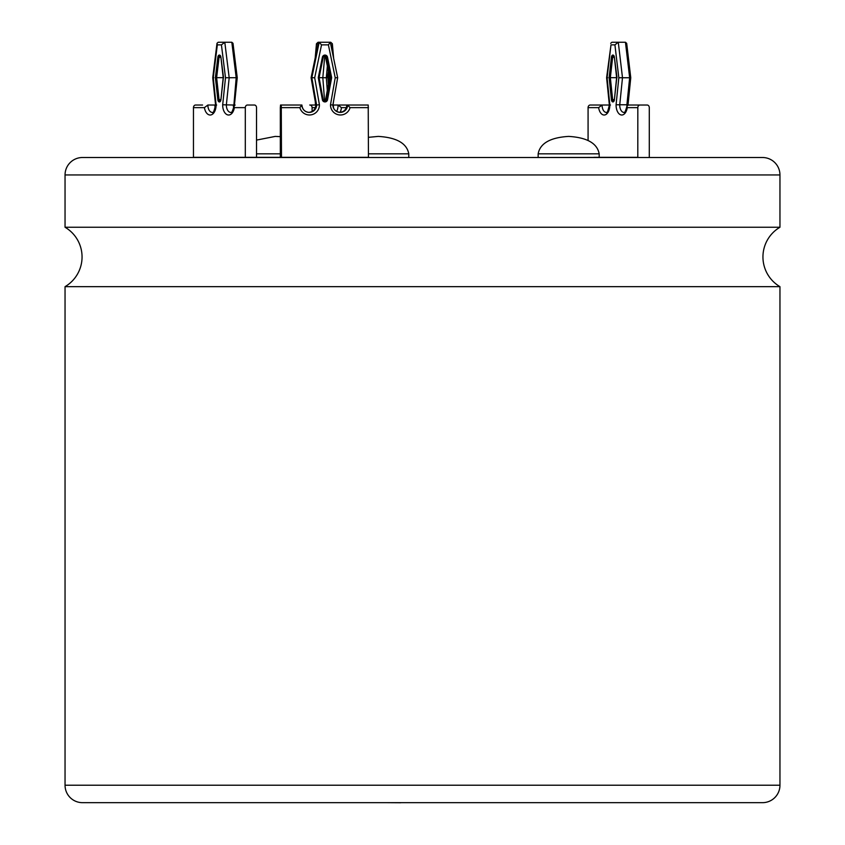 <?xml version="1.0" encoding="UTF-8"?>
<svg xmlns="http://www.w3.org/2000/svg" width="845" height="845" viewBox="0 0 845 845"><rect width="100%" height="100%" fill="white"/><g stroke="black" fill="none" stroke-linecap="round" stroke-linejoin="round"><path stroke-width="1.27" d="M223.196 77.666L215.39 77.655L217.862 57.154A2.619 1.553 90 0 1 219.383 55.062A2.619 1.553 90 0 1 220.904 57.154L223.545 77.666M233.727 107.991A7.383 4.383 90 0 1 233.357 105.023L222.689 104.78L225.499 77.751L221.432 44.869L217.334 44.869L213.267 77.751L216.088 104.78A9.992 5.936 90 0 1 211.007 114.909A9.992 5.936 90 0 1 204.416 107.642L193.463 107.642A2.619 2.102 -90 0 1 195.565 105.023L202.578 105.023M233.907 104.78L236.199 77.708L225.499 77.751M236.199 77.708L231.815 42.25L224.802 42.25L221.432 44.869M231.815 42.25L232.998 43.285L237.244 77.729L234.414 105.224M245.303 157.328L193.463 157.328L256.521 157.328L256.521 107.642A2.619 2.102 90 0 0 254.419 105.023L247.405 105.023A2.619 2.102 90 0 0 245.303 107.642L245.303 157.328L193.463 157.328L193.463 107.642M254.419 105.023L247.405 105.023M215.253 107.991A7.383 4.383 90 0 1 214.883 105.023L207.87 105.023L204.416 107.642M217.334 44.869L216.996 43.285L218.168 42.25L224.802 42.25L229.185 77.708L226.344 105.023A7.383 4.383 -90 0 0 230.727 112.396C231.456 113.399 232.544 111.286 234.012 106.079L234.35 107.642A9.992 5.936 90 0 1 227.833 114.931A9.992 5.936 90 0 1 222.679 105.023A9.992 5.936 90 0 1 222.689 104.78M216.996 43.285L212.739 77.729L215.57 104.928C214.112 111.36 213.014 113.843 212.253 112.396A7.383 4.383 -90 0 1 207.87 105.023M216.637 105.023L216.088 104.78M213.796 77.708L213.267 77.751L213.796 77.708M235.111 105.023L234.012 106.079M325.578 57.323L329.687 77.666L325.589 99.647L329.687 77.666L325.578 57.333L326.592 57.333A1.743 1.743 90 0 0 323.191 57.323M311.097 77.708L318.449 42.261L330.3 42.25L328.399 44.869L321.522 44.869L319.188 42.25L311.837 77.708L311.108 77.708L315.882 105.023L311.097 77.708L318.459 42.25M368.441 107.642L350.062 107.642A9.992 9.96 -90 0 1 330.501 104.78L332.888 105.023A7.383 7.351 90 0 0 340.239 112.396A7.383 7.351 90 0 0 347.591 105.023L368.219 105.023L368.441 157.328L281.48 157.328L281.269 105.023L301.897 105.023A7.383 7.351 90 0 0 309.249 112.396A7.383 7.351 90 0 0 316.6 105.023L311.837 77.708L314.699 77.751L319.421 104.78L315.882 105.023A7.383 7.351 -90 0 1 308.89 112.396M339.067 105.023L347.591 105.023L350.062 107.642M281.48 157.328L280.329 157.328L280.329 107.642L280.54 105.023L281.269 105.023M327.934 77.666L330.701 77.666L326.592 57.333L327.511 57.154L331.652 77.655L330.701 77.666L326.592 99.647L327.522 99.805A2.619 2.609 -90 0 1 322.399 99.805L318.269 77.655L322.41 57.154A2.619 2.609 -90 0 1 327.511 57.154M330.501 104.78L335.222 77.751L337.651 77.708L332.888 105.012M346.376 107.642L341.422 107.642A9.992 4.267 -90 0 1 340.197 112.364C335.676 111.857 333.226 109.396 332.898 105.023L337.662 77.708L330.31 42.282M319.421 104.78A9.992 9.96 -90 0 1 299.859 107.642L301.908 105.033C302.394 109.554 304.844 112.015 309.249 112.396M327.353 66.121L326.318 77.751L318.269 77.655L319.083 77.666L323.181 99.647A1.743 1.743 90 0 0 326.592 99.647L325.589 99.647A1.743 1.743 -90 0 1 324.385 100.999M368.441 153.843L408.779 153.843C406.846 143.333 396.675 137.513 378.264 136.404L368.441 137.334M280.329 136.647L275.29 136.404L256.521 140.09M538.149 153.843L599.179 153.843C597.246 143.333 587.074 137.513 568.664 136.404C550.264 137.513 540.092 143.333 538.149 153.843L538.149 157.328M65.044 286.666A34.444 34.444 0 0 0 65.044 227.252L779.956 227.252A34.444 34.444 0 0 0 779.956 286.666L779.956 785.227A17.439 17.439 0 0 1 762.517 802.665L82.483 802.665A17.439 17.439 0 0 1 65.044 785.227L65.044 286.666L779.956 286.666M408.779 153.843L408.779 157.328M593.803 157.328L637.806 157.328M599.179 153.843L599.179 157.328M611.442 57.164A2.619 1.489 90 0 1 612.9 55.062A2.619 1.489 90 0 1 614.368 57.143L613.618 55.928A1.743 0.993 -90 0 0 612.646 57.333L610.343 77.666L609.118 77.655L611.442 57.164L614.23 57.333M637.785 157.508L525.072 157.508L637.806 157.371L637.827 107.642L627.275 107.642A9.992 5.693 90 0 1 620.948 114.909A9.992 5.693 90 0 1 616.079 104.769L618.825 77.751L614.917 44.869L610.988 44.869L607.09 77.751L609.826 104.769L610.481 105.023M610.988 44.869L606.604 77.729L609.361 105.023C607.861 111.498 606.837 113.959 606.277 112.396A7.373 4.204 -90 0 1 602.073 105.023L609.234 105.023A7.373 4.204 90 0 0 609.308 106.333M618.825 77.751L630.285 77.751M614.917 44.869L618.286 42.25L625.448 42.25L626.684 43.348L630.761 77.729L628.004 105.023M616.079 104.769L627.539 104.769M281.554 157.508L421.866 157.508M82.483 157.508L762.517 157.508A17.439 17.439 0 0 1 779.956 174.947L65.044 174.947A17.439 17.439 0 0 1 82.483 157.508M779.956 227.252L779.956 174.947M65.044 227.252L65.044 174.947M275.776 157.328L256.521 157.328M280.329 157.328L275.924 157.328M588.078 107.642A2.619 2.144 -90 0 1 590.232 105.023L602.073 105.023L598.63 107.642L588.078 107.642L588.078 140.386M649.287 157.328L649.287 107.642A2.619 2.144 90 0 0 647.143 105.023L635.292 105.023M602.031 105.023L597.394 105.023M627.275 107.642L626.958 106.143L628.131 105.023L647.143 105.023M639.971 105.023A2.619 2.144 90 0 0 637.827 107.642M610.681 43.348L611.917 42.25L618.286 42.25L622.49 77.708L619.723 105.023A7.373 4.204 -90 0 0 623.927 112.396C624.434 113.547 625.448 111.455 626.969 106.143M614.23 99.636L612.646 99.636L610.343 77.666L616.618 77.666M607.09 77.751L607.713 77.708M614.368 57.143L616.998 77.666M315.396 107.642L312.101 107.642L312.101 111.466M310.717 105.023L315.872 105.023C315.386 109.554 312.935 112.015 308.531 112.396M312.101 107.642A2.619 2.366 -90 0 0 309.735 105.023M341.422 107.642L338.095 105.023L333.3 105.023M325.969 42.25L330.722 42.25L332.349 43.729L332.18 44.869L330.86 44.869M316.621 44.869L316.463 43.729L318.079 42.25L317.804 45.377M333.12 106.84A9.992 4.267 -90 0 1 333.046 104.769L333.595 101.02M327.438 77.666L328.388 71.255M400.794 802.665L457.525 802.665M400.794 802.75L387.221 802.665M223.376 77.655L220.915 99.805A2.619 1.553 90 0 1 219.383 101.949A2.619 1.553 90 0 1 217.862 99.805L219.066 99.647A1.743 1.035 -90 0 0 220.091 101.073L220.925 99.657M217.862 99.805L215.39 77.655M220.756 57.333L217.862 57.154M245.303 107.642L234.35 107.642M220.756 99.647L219.066 99.647L216.626 77.666L219.066 57.333A1.743 1.035 -90 0 1 220.091 55.928L220.904 57.154M220.925 57.323L223.196 77.655L220.915 99.805M339.51 112.396C343.883 112.047 346.334 109.586 346.862 105.033A7.383 7.351 -90 0 1 339.88 112.396M331.652 77.655L327.522 99.805M299.859 107.642L281.48 107.642M335.222 77.751L328.399 44.869M321.522 44.869L314.699 77.751M323.181 57.333L319.083 77.666L323.181 57.333M324.385 56.013A1.743 1.743 -90 0 1 325.578 57.333L323.878 55.928M322.41 57.154L324.892 55.928M319.083 77.666L323.181 99.647L322.399 99.805M325.589 99.647L323.878 101.073M256.521 153.843L280.329 153.843M614.389 99.657L613.628 101.062A1.743 0.993 -90 0 1 612.646 99.636L611.442 99.794L609.118 77.655M609.826 104.769A9.992 5.693 90 0 1 609.826 105.023A9.992 5.693 90 0 1 604.883 114.931A9.992 5.693 90 0 1 598.63 107.642M65.044 785.227L779.956 785.227M616.787 77.655L614.378 99.816A2.619 1.489 90 0 1 612.91 101.939A2.619 1.489 90 0 1 611.442 99.794M626.948 106.333A7.373 4.204 90 0 1 626.884 105.023L629.652 77.708L625.448 42.25M614.378 99.816L616.618 77.655L614.389 57.312M328.388 84.584L327.849 77.655M333.046 104.769L333.141 103.618M333.183 56.076L332.18 44.869M326.318 77.751L327.29 90.499M324.586 100.925L322.822 77.708L324.733 56.161M336.532 111.392A7.373 3.148 90 0 0 338.095 105.023M337.662 77.708L330.31 42.261M323.181 99.647L324.892 101.073M315.512 105.023L315.248 101.432M316.463 43.729L315.206 57.914M333.521 108.002L333.3 104.886M333.638 58.263L332.349 43.729M328.451 84.268L328.451 71.561"/></g></svg>
